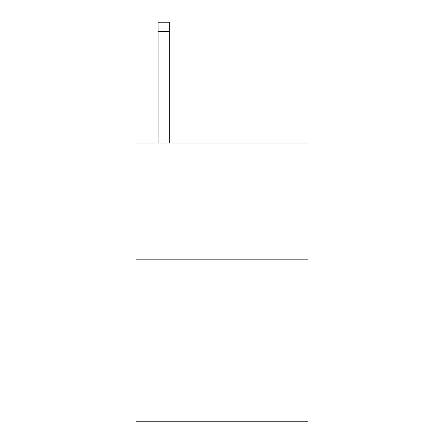 <?xml version="1.0" encoding="UTF-8"?>
<svg xmlns="http://www.w3.org/2000/svg" width="444" height="444" viewBox="0 0 444 444"><rect width="100%" height="100%" fill="white"/><g stroke="black" fill="none" stroke-linecap="round" stroke-linejoin="round"><path stroke-width="0.67" d="M307.958 259.174L307.958 421.8L136.042 421.8L136.042 143.007L307.958 143.007L307.958 259.174L136.042 259.174M169.725 143.007L169.725 31.491L158.108 31.491L158.108 22.2L169.725 22.2L169.725 31.491M158.108 143.007L158.108 31.491"/></g></svg>
